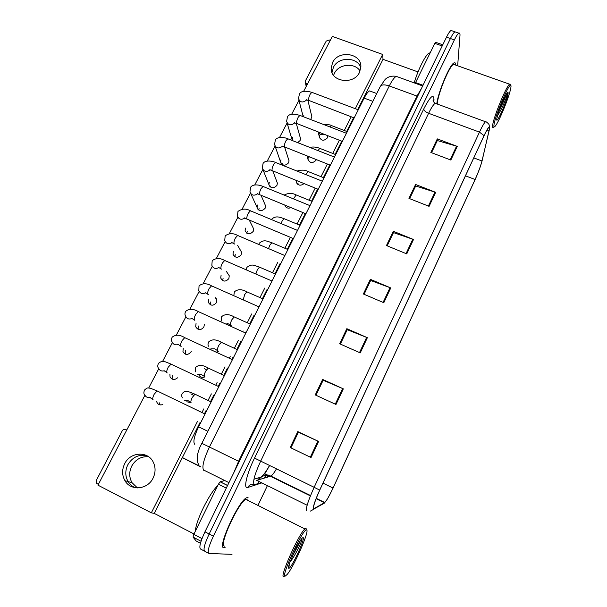 <?xml version="1.0" encoding="UTF-8"?>
<svg xmlns="http://www.w3.org/2000/svg" width="607" height="607" viewBox="0 0 607 607"><rect width="100%" height="100%" fill="white"/><g stroke="black" fill="none" stroke-linecap="round" stroke-linejoin="round"><path stroke-width="0.91" d="M253.946 479.257L260.927 477.094C263.127 475.66 265.972 471.806 269.478 465.539M194.786 444.392C192.859 442.2 194.134 436.334 198.61 426.812L364.154 98.106C366.279 93.964 368.1 91.566 369.61 90.906L370.991 91.414M223.869 547.689L225.205 547.271L223.869 547.689C216.782 548.698 238.217 501.435 246.434 497.816C238.217 501.435 216.782 548.698 223.869 547.689M313.682 508.795C312.909 507.095 314.927 500.881 319.737 490.153L484.014 135.824C486.169 131.218 487.77 128.434 488.802 127.478C489.652 126.833 489.75 127.91 489.105 130.725L481.973 160.976C480.653 166.09 478.362 172.267 475.099 179.513L333.046 488.036C329.495 495.623 326.741 500.449 324.783 502.52L313.682 508.795M313.478 509.227L324.275 503.18L327.583 498.749L333.084 488.066L475.076 179.664C478.415 172.244 480.767 165.916 482.125 160.68L489.697 127.743C489.5 125.528 487.611 128.16 484.045 135.634L319.684 490.115C314.76 501.116 312.688 507.49 313.478 509.227M455.933 32.156L454.947 31.814C453.816 32.482 452.306 34.728 450.424 38.537L209.157 533.985C204.369 544.38 202.95 550.162 204.908 551.323C202.95 550.162 204.369 544.38 209.157 533.985L450.424 38.537C452.306 34.728 453.816 32.482 454.947 31.814L458.854 33.165C457.739 33.84 456.244 36.086 454.362 39.91L213.383 536.163C208.596 546.581 207.154 552.355 209.058 553.493L231.995 554.335M437.306 138.889L437.23 140.771L431.539 152.706L437.336 140.551L457.261 146.393L437.306 138.889L430.849 152.44L450.842 160.051L457.261 146.393M415.583 184.475L415.598 186.174L409.649 198.656L415.696 185.977L435.674 192.328L415.583 184.475L408.951 198.383L429.088 206.342L435.674 192.328M387.175 245.843L393.48 232.61L413.511 239.492L393.275 231.267L386.462 245.547L406.751 253.885L413.511 239.492M387.167 245.835L393.389 232.777L393.275 231.267M297.787 431.592L298.371 432.23L290.912 447.875L298.394 432.184L318.607 441.456L297.787 431.592L290.192 447.526L311.057 457.526L318.607 441.456M322.651 379.428L323.114 380.301L315.981 395.256L323.152 380.225L343.327 388.852L322.651 379.428L315.261 394.922L335.982 404.482L343.327 388.852M346.832 328.69L347.174 329.791L340.36 344.086L347.227 329.684L367.364 337.697L346.832 328.69L339.647 343.767L360.224 352.895L367.364 337.697M370.369 279.326L370.589 280.631L364.086 294.296L370.665 280.495L390.756 287.93L370.369 279.326L363.373 293.993L383.806 302.718L390.756 287.93M248.043 497.474L246.434 497.816L248.043 497.474M455.69 65.093C455.66 63.075 455.106 62.339 454.036 62.885C449.817 64.365 437.928 92.659 436.797 103.88C437.928 92.659 449.817 64.365 454.036 62.885C455.106 62.339 455.66 63.075 455.69 65.093M457.655 65.791L459.969 35.676C460.114 33.567 459.742 32.732 458.854 33.165M258.354 504.554L267.277 485.888M452.048 30.813L451.047 30.471C449.893 31.132 448.383 33.362 446.494 37.171L204.946 531.815C200.158 542.195 198.762 547.977 200.758 549.168L204.331 551.027M266.799 477.459L268.021 474.902M137.432 487.914L132.03 482.694C129.079 477.39 128.972 471.851 131.727 466.077C135.68 459.317 141.302 456.206 148.609 456.76M127.834 464.757C125.034 470.607 125.133 476.222 128.123 481.594C129.89 484.462 132.318 486.511 135.407 487.74C132.318 486.511 129.89 484.462 128.123 481.594C125.133 476.222 125.034 470.607 127.834 464.757C132.44 457.139 138.798 454.127 146.917 455.713C138.798 454.127 132.44 457.139 127.834 464.757M226.282 488.127L218.421 484.196L193.792 534.365L201.987 538.606M200.606 466.624L182.381 457.557M126.749 430.022L125.634 429.513C124.26 429.005 123.138 429.422 122.28 430.758L96.316 480.357L96.422 483.134L98.342 484.424M144.936 395.21L97.955 485.168L151.333 512.839L154.246 513.385L193.982 533.978M125.634 429.513L126.734 430.059M182.305 457.708L200.78 466.904M196.152 540.989L200.469 543.227L196.152 540.989L193.049 537.104L193.792 534.365M218.421 484.196L220.113 481.821L224.772 480.547M333.577 75.351L334.434 73.265C338.797 63.856 354.784 62.407 360.118 70.981M333.402 67.324L331.999 72.597L333.402 67.324C338.38 56.436 357.675 56.755 360.831 67.847C357.675 56.755 338.38 56.436 333.402 67.324M442.207 45.957L434.817 43.37L415.575 82.567L423.011 85.261M358.487 109.359L357.925 109.146M330.276 40.35L329.237 39.971L326.217 41.094L305.382 80.913L305.154 81.922L306.444 83.584L307.491 83.971M360.588 103.858L361.15 104.07M357.698 109.594L383.025 59.327L418.026 71.93M415.264 83.265L415.575 82.567M434.817 43.37L435.75 42.331M217.685 485.699C209.461 493.074 195.598 521.193 195.431 531.034M247.466 499.106L245.797 499.349C238.088 502.763 218.027 546.983 224.636 546.103M306.444 529.592L306.042 528.401L304.926 528.94C298.955 533.341 278.856 578.509 283.727 576.65L284.129 576.498M306.565 529.964L306.269 529.987C302.172 529.987 280.335 577.781 285.244 576.089L287.179 574.442C294.129 566.354 310.025 529.881 306.565 529.964M289.956 561.839L290.404 561.536C295.579 555.299 302.931 539.259 301.899 538.993L301.793 538.963C301.026 539.304 299.16 542.271 296.201 547.855L289.44 563.311L289.061 566.43L288.993 564.927M300.336 540.64C298.424 545.192 295.647 550.557 291.982 556.733M430.143 52.892L429.24 53.029C425.811 54.243 418.147 69.373 414.179 82.871M454.871 64.805L453.543 64.334C449.362 65.784 437.533 94.677 437.26 104.055M510.441 85.314L510.017 83.948L509.569 84.183C506.375 86.088 493.848 116.377 492.709 124.875C492.345 127.144 492.588 127.94 493.438 127.258M510.76 88.243C511.147 86.232 511.086 85.238 510.593 85.268C508.423 84.464 495.251 115.641 494.06 124.382C493.643 126.992 494.052 127.561 495.282 126.081C498.962 121.939 509.281 96.756 510.76 88.243M497.649 115.209C500.669 111.529 505.813 99.783 507.035 95.352L507.323 93.167L504.182 98.122L499.614 109.07L497.05 117.788M506.519 93.986C504.91 98.546 502.414 104.146 499.03 110.778M319.714 134.906L319.305 136.757C321.156 140.93 323.857 141.31 327.408 137.888L327.795 135.771M309.433 161.159L309.221 161.667M308.341 157.16L307.924 159.11C309.82 163.291 312.529 163.655 316.057 160.21L316.293 159.641M298.037 183.504L297.726 184.308M296.497 180.575L296.398 181.766C297.885 185.575 300.427 186.19 304.039 183.61M284.789 205.113C285.859 207.905 287.915 208.755 290.973 207.662M274.637 230.736L276.003 231.305M303.849 115.634L303.47 116.772M310.701 119.549L311.846 116.681L311.558 115.467M292.475 137.554L292.278 140.528M297.658 142.645L300.093 140.536L300.511 138.571L300.131 137.212M282.323 163.731L282.035 164.451M280.965 159.762L280.54 161.887C282.498 165.901 285.184 166.204 288.598 162.805L289.023 160.734L288.53 159.224M270.783 186.023L270.418 187.055M269.303 182.252L268.878 184.505C270.881 188.496 273.575 188.785 276.959 185.363L277.384 183.17L276.762 181.493M259.098 208.596L258.673 209.969M257.489 205.029L257.065 207.419C259.113 211.38 261.822 211.653 265.168 208.216L265.593 205.887L264.796 204.035M247.261 231.472L246.799 233.194M245.516 228.111L245.107 230.645C247.208 234.575 249.917 234.81 253.225 231.366L253.65 228.892L252.641 226.859M235.273 254.637L234.803 256.746M233.399 251.488L232.989 254.181C235.144 258.066 237.861 258.279 241.123 254.819L241.54 252.193L240.273 249.978M231.153 326.346L231.722 325.784M216.471 352.166L218.52 351.172M199.233 375.612C200.758 377.486 202.67 377.895 204.976 376.841M210.811 301.884L210.424 304.82M208.664 299.183L208.292 302.233C210.568 305.996 213.285 306.14 216.441 302.665L216.828 299.691L215.88 297.923M198.345 325.982L198.057 329.351M196.046 323.508L195.704 326.763C198.041 330.436 200.758 330.542 203.853 327.074L204.347 324.646M185.704 350.391L185.552 354.215M183.261 348.168L182.957 351.643C185.355 355.216 188.071 355.27 191.091 351.81L191.357 351.187M172.714 375.536L172.927 379.398M169.907 374.2L170.043 376.871C172.001 379.99 174.497 380.308 177.525 377.82M223.126 278.105L222.678 280.616M221.107 275.183L220.72 278.044C222.936 281.868 225.652 282.05 228.869 278.583L229.264 275.79L227.686 273.393M185.772 400.165L185.962 400.612M186.804 401.766L191.046 402.744M159.398 402.851L160.157 404.915M156.697 401.546L156.978 402.456C158.26 404.778 160.202 405.453 162.79 404.497M332.575 62.536L331.156 68.523C330.694 81.953 353.782 85.185 359.503 72.392L360.877 66.937C361.764 53.204 338.425 49.668 332.575 62.536M124.685 463.695C121.855 469.606 121.946 475.273 124.959 480.706C130.74 491.23 147.698 489.697 153.07 478.111C155.642 472.686 155.726 467.413 153.321 462.284C148.1 450.804 130.338 451.722 124.685 463.695M206.448 369.86L204.233 368.525M193.61 395.385L190.901 393.829M151.333 512.839L197.518 421.326M202.04 412.365L203.793 408.89M208.133 400.286L211.365 393.89M215.819 385.058L217.086 382.539M221.373 374.064L225.007 366.848M229.4 358.145L230.197 356.559M234.423 348.198L238.46 340.193M242.792 331.612L243.126 330.944M247.292 322.696L251.723 313.918M259.986 297.544L264.789 288.022M272.505 272.74L277.68 262.49M284.865 248.248L290.366 237.337M297.066 224.066L302.878 212.556M309.107 200.211L315.208 188.117M320.989 176.667L327.37 164.019M332.719 153.427L339.366 140.247M344.29 130.49L351.203 116.802M355.292 108.691L382.668 54.448L332.34 36.397L303.652 91.331M298.955 100.322L291.663 114.275M287.088 123.031L279.524 137.516M275.054 146.082L267.224 161.075M262.831 169.49L254.758 184.945M250.441 193.208L242.117 209.142M237.883 217.253L229.309 233.665M225.151 241.632L216.327 258.521M212.245 266.344L203.163 283.719M199.157 291.398L189.824 309.267M185.886 316.808L176.296 335.163M172.426 342.576L162.585 361.423M158.776 368.707L148.677 388.048M154.246 513.385L200.022 422.54M204.536 413.572L206.297 410.089M210.637 401.477L213.861 395.074M218.315 386.234L219.582 383.715M223.862 375.225L227.504 368.001M231.889 359.291L232.686 357.713M236.905 349.336L240.941 341.324M245.266 332.735L245.607 332.067M249.765 323.812L254.196 315.025M262.452 298.636L267.255 289.099M274.963 273.803L280.13 263.537M287.316 249.287L292.817 238.369M299.509 225.083L305.313 213.558M311.543 201.198L317.643 189.096M323.417 177.631L329.798 164.975M335.132 154.375L341.787 141.181M346.703 131.416L353.608 117.712M382.668 54.448L383.025 59.327M207.685 431.22L198.61 426.812M372.835 101.339L364.154 98.106M261.458 483.02L247.755 487.489C243.187 489.462 246.541 474.287 254.508 458.088L423.732 108.987C424.012 110.611 425.636 112.052 428.603 113.297L260.638 461.229C254.591 474.439 252.466 482.262 254.265 484.705L261.002 482.793M423.732 108.987C430.226 96.407 433.648 93.319 434.005 99.707L433.8 102.029M436.532 103.789L435.181 103.289C433.55 104.328 431.357 107.667 428.603 113.297L479.462 132.121C482.163 126.377 484.174 122.918 485.494 121.741L486.419 122.06M310.427 511.086L313.963 509.144M321.171 504.971L324.275 503.18M484.045 135.634L479.462 132.121L314.145 487.307L319.684 490.115M306.679 510.654C305.617 508.552 308.106 500.767 314.145 487.307L254.508 458.088M454.362 39.91L446.494 37.171M213.383 536.163L204.946 531.815M208.505 553.205L204.908 551.323M247.755 487.489C249.469 484.447 251.92 483.521 255.099 484.712M475.099 179.513L465.47 175.818M481.973 160.976L473.786 157.888M489.105 130.725L487.019 129.959M256.306 480.478L270.912 476.116C272.308 475.198 274.152 472.8 276.443 468.93M314.153 508.712L313.447 508.363M307.127 505.244L256.966 480.494M324.449 502.778L316.103 498.681M310.412 495.896L270.487 476.32C265.608 474.416 261.64 475.638 258.574 480M333.046 488.036L322.985 483.149M390.043 287.65L383.1 302.415M366.651 337.401L359.511 352.584M342.606 388.541L335.269 404.156M317.886 441.122L310.336 457.185M412.806 239.226L406.053 253.597M434.976 192.078L428.398 206.069M456.563 146.166L450.159 159.785M397.949 76.975L396.25 76.361C394.375 77.279 392.054 80.473 389.277 85.951L209.468 446.949C203.33 460.129 201.516 468.035 204.028 470.675L205.075 470.736L228.96 482.633M239.257 461.555L201.661 443.247M233.801 472.732L238.604 461.237L416.986 96.111L421.41 88.539M260.206 483.051L260.638 482.618M263.992 478.324L266.344 474.651M198.694 464.545C197.768 463.27 197.283 460.857 197.222 457.299C197.229 455.402 198.026 452.245 199.612 447.814L380.392 86.247C381.788 84.54 384.747 84.441 389.277 85.951L417.624 96.301M422.669 85.959L396.25 76.361C389.527 75.192 385.764 78.72 385.035 79.578L380.217 86.589M257.907 478.073L258.605 479.947M258.779 481.7L258.483 483.612M157.888 391.31L157.122 390.938L154.17 394.254C152.744 397.107 152.38 398.951 153.078 399.785L153.169 399.831M150.27 397.38C147.789 397.98 145.984 397.19 144.838 395.005C143.692 394.155 143.586 392.494 144.527 390.005C147.592 387.782 146.507 386.409 157.122 390.938L205.052 414.02M149.269 388.085L151.742 388.685M195.629 394.489L194.991 394.193L192.298 397.426C190.932 400.195 190.53 401.986 191.099 402.79L191.213 402.851M188.087 400.339L184.574 400.21M187.153 391.363L188.602 391.652M171.766 364.458L171.015 364.101L168.2 367.258C166.796 370.073 166.417 371.939 167.069 372.857L167.251 372.941M164.254 370.763C161.621 371.469 159.74 370.649 158.602 368.297C157.539 367.22 157.486 365.589 158.45 363.403C162.691 359.693 165.119 361.833 171.015 364.101L218.831 386.659M185.446 337.985L184.718 337.651L182.039 340.656C180.651 343.433 180.256 345.315 180.856 346.309L181.136 346.438M178.124 344.488C175.317 345.353 173.336 344.518 172.176 341.976C171.212 340.808 171.212 339.214 172.168 337.181C175.582 334.427 179.763 334.586 184.718 337.651L232.413 359.685M198.937 311.884L198.223 311.566L195.674 314.426C194.301 317.173 193.899 319.077 194.452 320.139L194.824 320.306M191.835 318.554C188.853 319.616 186.774 318.781 185.583 316.042C184.703 314.692 184.748 313.121 185.696 311.323C189.126 308.576 193.299 308.652 198.223 311.566L245.805 333.099M212.238 286.147L211.547 285.844L209.119 288.568C207.761 291.277 207.344 293.204 207.86 294.342L208.315 294.547M205.356 292.946C202.222 294.228 200.037 293.409 198.8 290.487L199.043 285.821C202.563 283.067 206.729 283.074 211.547 285.844L259.007 306.892M208.869 368.366L208.247 368.077L205.674 371.158C204.331 373.897 203.914 375.703 204.43 376.583L204.627 376.674M201.403 374.436L197.783 374.375M221.927 342.598L221.32 342.318L218.869 345.254C217.534 347.963 217.109 349.791 217.587 350.74L217.86 350.869M217.465 350.543L214.612 348.835L210.804 348.888M234.803 317.18L234.211 316.915L231.874 319.714C230.561 322.385 230.121 324.237 230.554 325.253L230.903 325.413M227.663 323.584L226.153 324.085M220.189 481.791L227.579 485.471M201.054 541.262L193.049 537.104M306.444 83.584L306.831 85.238M288.864 565.534C288.401 567.37 288.393 568.289 288.849 568.296C291.398 568.774 305.845 537.461 303.037 537.612C301.945 537.779 299.668 541.194 296.201 547.855M498.567 112.219L496.875 118.282C495.183 127.265 506.572 102.583 507.991 94.237C508.469 91.262 507.611 91.786 505.411 95.807M225.356 260.775L224.689 260.479L222.374 263.081C221.039 265.752 220.599 267.695 221.069 268.901L221.616 269.136M218.687 267.679C215.409 269.197 213.125 268.4 211.851 265.297L212.2 260.676C215.834 257.899 220 257.838 224.689 260.479L272.019 281.041M238.293 235.744L237.648 235.463L235.44 237.944C234.12 240.584 233.672 242.542 234.105 243.817L234.727 244.082M231.813 242.754C228.414 244.5 226.054 243.733 224.727 240.471L225.174 235.873C229.006 233.088 233.164 232.951 237.648 235.463L284.858 255.562M251.055 211.054L250.425 210.796L248.331 213.156C247.026 215.766 246.563 217.738 246.95 219.081L293.393 238.612M244.75 218.156C241.252 220.129 238.809 219.408 237.436 215.986L237.974 211.411C241.95 208.588 246.101 208.383 250.425 210.796L297.513 230.425M247.504 292.111L246.928 291.853L244.704 294.532L243.225 299.805M260.039 267.376L259.477 267.133L257.353 269.69L255.858 273.977M272.406 242.975L271.86 242.739L269.834 245.182L268.506 248.597M263.643 186.706L263.043 186.455L261.04 188.716C259.75 191.288 259.28 193.276 259.629 194.68L305.89 213.793M257.489 193.883C253.908 196.084 251.404 195.408 249.97 191.85L250.6 187.282C253.134 183.367 260.486 185.226 263.043 186.455L309.995 205.636M276.064 162.676L275.487 162.448L273.575 164.603C272.308 167.145 271.822 169.156 272.126 170.62L318.212 189.323M270.032 169.945C266.397 172.358 263.833 171.728 262.345 168.04L263.059 163.473C265.38 159.444 273.727 161.432 275.487 162.448L322.309 181.19M288.317 138.98L287.764 138.76L285.943 140.816C284.683 143.335 284.19 145.354 284.455 146.879L330.367 165.195M282.399 146.317C278.719 148.95 276.109 148.366 274.554 144.565L275.343 139.989C277.528 135.733 287.096 138.062 287.764 138.76L334.457 157.069M300.404 115.596L299.873 115.391L298.143 117.356C296.899 119.845 296.398 121.878 296.626 123.456L342.348 141.401M294.577 123.001C290.882 125.839 288.219 125.308 286.603 121.408L287.475 116.81C288.978 113.949 293.113 113.471 299.873 115.391L346.438 133.282M312.339 92.522L311.831 92.332L310.177 94.214C308.948 96.665 308.432 98.713 308.629 100.352L354.177 117.925M306.581 100.003C302.878 103.031 300.184 102.545 298.5 98.562L299.441 93.941C300.996 91.035 305.124 90.504 311.831 92.332L358.267 109.806M284.6 218.892L284.084 218.679L282.149 221.009L281.064 223.566M296.641 195.135L296.14 194.93L293.5 198.899M308.523 171.69L308.037 171.5L305.807 174.588M310.26 157.259L307.703 156.249M320.253 148.548L319.79 148.366L317.992 150.619M323.941 134.276L320.42 134.359L318.144 132.038M331.824 125.71L331.384 125.543L330.056 126.984M376.742 93.539L369.61 90.906M433.58 101.68L433.163 99.73C432.783 100.572 433.459 101.756 435.181 103.289L485.494 121.741C486.04 121.521 487.201 122.409 488.984 124.397L489.697 127.743M326.042 501.01L324.426 502.763M267.33 477.292L268.772 475.114M324.783 502.52L316.232 498.332M310.556 495.547L270.912 476.116L264.629 474.082L269.584 465.592M451.047 30.471L454.947 31.814M152.812 399.444L150.111 397.585M190.901 402.509L187.897 400.574M182.434 397.828C181.493 396.318 181.478 394.793 182.373 393.26C185.393 391.234 183.822 389.489 194.991 394.193L211.153 401.902M166.849 372.554L164.231 370.816M180.681 346.051L178.139 344.427M194.323 319.935L191.835 318.402M207.761 294.19L205.318 292.741M215.257 297.642L216.828 299.691M204.278 376.34L201.349 374.527M195.568 371.833L195.636 367.379C198.701 364.587 202.905 364.822 208.247 368.077L224.385 375.627M208.535 346.21C207.784 345.216 207.844 343.767 208.725 341.855C211.851 339.07 216.046 339.222 221.32 342.318L237.436 349.708M230.463 325.102L227.671 323.493M221.335 320.951L221.631 316.679C224.84 313.887 229.029 313.971 234.211 316.915L250.312 324.153M132.03 482.694L124.959 480.706M220.113 481.821L227.549 485.532M306.224 86.406L305.298 82.529M435.576 42.278L442.776 44.797M245.797 499.349L304.926 528.94M306.269 529.987L305.731 528.416M288.909 566.726L288.849 565.641M429.24 53.029L429.953 53.279M453.543 64.334L509.569 84.183M510.593 85.268L510.017 83.948M331.156 68.523L331.771 71.983M221.016 268.81L218.603 267.437M226.199 271.147L229.264 275.79M234.082 243.786L231.692 242.481M237.618 245.327L241.54 252.193M246.966 219.112L244.591 217.875M249.287 220.098L253.65 228.892M233.824 295.639L234.363 291.838C237.671 289.046 241.859 289.046 246.928 291.853L263.006 298.94M246.154 269.758L246.92 267.338C252.019 263.309 254.28 265.57 259.477 267.133L275.532 274.068M258.711 244.431L259.31 243.164C264.273 239.044 267.088 241.328 271.86 242.739L287.893 249.53M259.675 194.771L257.3 193.595M261.071 195.363L265.593 205.887M250.858 193.8L257.922 209.301M272.202 170.772L269.827 169.656M272.862 171.053L277.384 183.17M263.043 169.816L269.554 186.212M284.562 147.099L282.179 146.037M284.653 147.22L289.023 160.734M275.108 146.166L281.079 163.435M296.747 123.752L294.349 122.735M296.315 123.585L300.511 138.571M287.035 122.849L292.354 140.566M308.773 100.709L306.353 99.745M307.931 100.413L311.846 116.681M298.834 99.859L303.204 116.673M271.397 219.537L271.541 219.309C276.079 215.083 280.252 217.496 284.084 218.679L300.086 225.326M312.112 201.433L296.14 194.93C292.233 192.851 288.242 192.905 284.175 195.09M284.888 205.158L285.396 206.501M323.986 177.859L308.037 171.5C305.01 169.846 301.345 169.71 297.043 171.075M295.943 180.355L296.914 183.36M335.701 154.595L319.79 148.366C318.561 147.842 313.872 146.211 310.04 147.501M307.066 155.999L308.318 160.536M347.272 131.636L331.384 125.543C330.921 124.913 328.22 124.526 323.273 124.382M318.273 132.372L319.601 138.024"/></g></svg>
